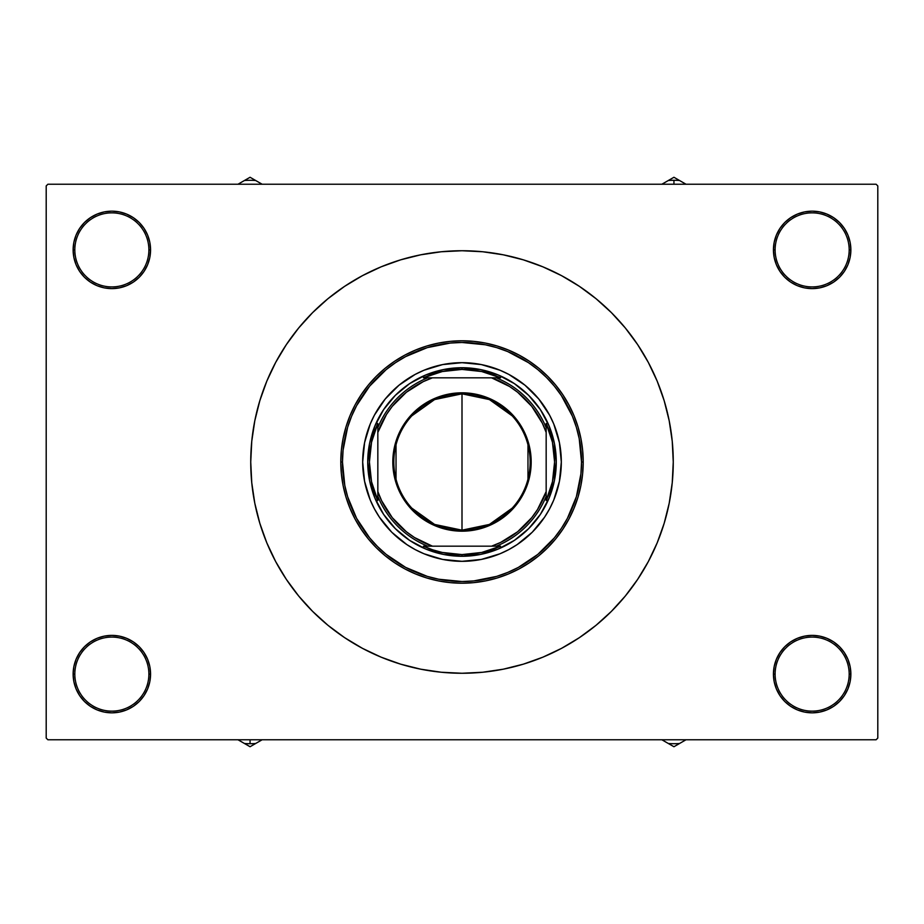 <?xml version="1.0" encoding="UTF-8"?>
<svg xmlns="http://www.w3.org/2000/svg" width="924" height="924" viewBox="0 0 924 924"><rect width="100%" height="100%" fill="white"/><g stroke="black" fill="none" stroke-linecap="round" stroke-linejoin="round"><path stroke-width="1.39" d="M844.34 695.622L847.92 688.923L850.126 681.658L850.865 674.104A38.716 38.716 0 0 1 812.15 712.831A38.716 38.716 0 0 1 773.434 674.104L775.109 674.104A37.029 37.029 0 0 0 812.15 711.145A37.029 37.029 0 0 0 849.179 674.104A37.029 37.029 0 0 0 812.15 637.075A37.029 37.029 0 0 0 775.109 674.104L773.434 674.104A38.716 38.716 0 0 1 812.15 635.389A38.716 38.716 0 0 1 850.865 674.104L849.179 674.104A37.029 37.029 0 0 1 812.15 711.145A37.029 37.029 0 0 1 775.109 674.104A37.029 37.029 0 0 1 812.15 637.075A37.029 37.029 0 0 1 849.179 674.104L850.865 674.104L850.126 666.551L847.92 659.297L844.34 652.598L839.523 646.731L833.656 641.914L826.968 638.334L819.704 636.139L812.15 635.389L804.596 636.139L797.331 638.334L790.632 641.914L784.765 646.731L779.96 652.598L776.379 659.297L774.173 666.551L773.434 674.104L774.173 681.658L776.379 688.923L779.96 695.622L784.765 701.489L790.632 706.306L797.331 709.875L804.596 712.081L812.15 712.831L819.704 712.081L826.968 709.875L833.656 706.306L839.523 701.489L844.34 695.622L847.92 688.923L850.126 681.658L850.865 674.104L850.126 666.551L847.92 659.297L844.34 652.598M79.66 652.598L76.08 659.297L73.874 666.551L73.135 674.104L74.821 674.104A37.029 37.029 0 0 0 111.85 711.145A37.029 37.029 0 0 0 148.891 674.104A37.029 37.029 0 0 0 111.85 637.075A37.029 37.029 0 0 0 74.821 674.104L73.135 674.104A38.716 38.716 0 0 1 111.85 635.389A38.716 38.716 0 0 1 150.566 674.104L148.891 674.104A37.029 37.029 0 0 1 111.85 711.145A37.029 37.029 0 0 1 74.821 674.104A37.029 37.029 0 0 1 111.85 637.075A37.029 37.029 0 0 1 148.891 674.104L150.566 674.104L149.827 666.551L147.621 659.297L144.04 652.598L139.235 646.731L133.368 641.914L126.669 638.334L119.404 636.139L111.85 635.389L104.296 636.139L97.032 638.334L90.344 641.914L84.477 646.731L79.66 652.598L76.08 659.297L73.874 666.551L73.135 674.104L73.874 681.658L76.08 688.923L79.66 695.622L84.477 701.489L90.344 706.306L97.032 709.875L104.296 712.081L111.85 712.831L119.404 712.081L126.669 709.875L133.368 706.306L139.235 701.489L144.04 695.622L147.621 688.923L149.827 681.658L150.566 674.104A38.716 38.716 0 0 1 111.85 712.831A38.716 38.716 0 0 1 73.135 674.104L73.874 681.658L76.08 688.923L79.66 695.622M79.66 228.378L76.08 235.077L73.874 242.342L73.135 249.896L74.821 249.896A37.029 37.029 0 0 0 111.85 286.925A37.029 37.029 0 0 0 148.891 249.896A37.029 37.029 0 0 0 111.85 212.855A37.029 37.029 0 0 0 74.821 249.896L73.135 249.896A38.716 38.716 0 0 1 111.85 211.169A38.716 38.716 0 0 1 150.566 249.896L148.891 249.896A37.029 37.029 0 0 1 111.85 286.925A37.029 37.029 0 0 1 74.821 249.896A37.029 37.029 0 0 1 111.85 212.855A37.029 37.029 0 0 1 148.891 249.896L150.566 249.896L149.827 242.342L147.621 235.077L144.04 228.378L139.235 222.511L133.368 217.694L126.669 214.125L119.404 211.919L111.85 211.169L104.296 211.919L97.032 214.125L90.344 217.694L84.477 222.511L79.66 228.378L76.08 235.077L73.874 242.342L73.135 249.896L73.874 257.45L76.08 264.703L79.66 271.402L84.477 277.269L90.344 282.086L97.032 285.666L104.296 287.861L111.85 288.611L119.404 287.861L126.669 285.666L133.368 282.086L139.235 277.269L144.04 271.402L147.621 264.703L149.827 257.45L150.566 249.896A38.716 38.716 0 0 1 111.85 288.611A38.716 38.716 0 0 1 73.135 249.896L73.874 257.45L76.08 264.703L79.66 271.402M844.34 271.402L847.92 264.703L850.126 257.45L850.865 249.896A38.716 38.716 0 0 1 812.15 288.611A38.716 38.716 0 0 1 773.434 249.896L775.109 249.896A37.029 37.029 0 0 0 812.15 286.925A37.029 37.029 0 0 0 849.179 249.896A37.029 37.029 0 0 0 812.15 212.855A37.029 37.029 0 0 0 775.109 249.896L773.434 249.896A38.716 38.716 0 0 1 812.15 211.169A38.716 38.716 0 0 1 850.865 249.896L849.179 249.896A37.029 37.029 0 0 1 812.15 286.925A37.029 37.029 0 0 1 775.109 249.896A37.029 37.029 0 0 1 812.15 212.855A37.029 37.029 0 0 1 849.179 249.896L850.865 249.896L850.126 242.342L847.92 235.077L844.34 228.378L839.523 222.511L833.656 217.694L826.968 214.125L819.704 211.919L812.15 211.169L804.596 211.919L797.331 214.125L790.632 217.694L784.765 222.511L779.96 228.378L776.379 235.077L774.173 242.342L773.434 249.896L774.173 257.45L776.379 264.703L779.96 271.402L784.765 277.269L790.632 282.086L797.331 285.666L804.596 287.861L812.15 288.611L819.704 287.861L826.968 285.666L833.656 282.086L839.523 277.269L844.34 271.402L847.92 264.703L850.126 257.45L850.865 249.896L850.126 242.342L847.92 235.077L844.34 228.378M876.114 739.766L47.886 739.766L46.2 738.08L46.2 185.92L47.886 184.234L876.114 184.234L47.886 184.234L46.2 185.92L46.2 738.08L47.886 739.766L876.114 739.766L877.8 738.08L877.8 185.92L877.8 738.08L876.114 739.766M251.605 442.781L251.49 444.098M356.733 645.171L363.559 648.937M599.064 622.764L606.768 615.869M876.114 184.234L877.8 185.92L876.114 184.234M330.665 627.488L342.561 636.266M582.236 635.712L596.026 625.317L611.388 611.388L625.317 596.026L637.664 579.371L648.325 561.596L657.183 542.85L664.171 523.331L669.207 503.21L672.245 482.709L673.261 462A211.261 211.261 0 0 1 462 673.261A211.261 211.261 0 0 1 250.739 462A211.261 211.261 0 0 1 462 250.739A211.261 211.261 0 0 1 673.261 462L672.245 441.291L669.207 420.79L664.171 400.669L657.183 381.15L648.325 362.404L637.664 344.629L625.317 327.974L611.388 312.612L596.026 298.683L579.371 286.336L561.596 275.675L542.85 266.817L523.331 259.829L503.21 254.793L482.709 251.755L462 250.739L441.291 251.755L420.79 254.793L400.669 259.829L381.15 266.817L362.404 275.675L344.629 286.336L327.974 298.683L312.612 312.612L298.683 327.974L286.336 344.629L275.675 362.404L266.817 381.15L259.829 400.669L254.793 420.79L251.755 441.291L250.739 462L251.755 482.709L254.793 503.21L259.829 523.331L266.817 542.85L275.675 561.596L286.336 579.371L298.683 596.026L312.612 611.388L327.974 625.317L344.629 637.664L362.404 648.325L381.15 657.183L400.669 664.171L420.79 669.207L441.291 672.245L462 673.261L482.709 672.245L503.21 669.207L523.331 664.171L542.85 657.183L561.596 648.325L579.371 637.664L596.026 625.317M593.335 296.512L581.439 287.734M341.764 288.288L327.974 298.683M839.523 222.511L833.656 217.694L826.968 214.125M797.331 214.125L790.632 217.694L784.765 222.511M139.235 222.511L133.368 217.694L126.669 214.125M84.477 277.269L90.344 282.086M84.477 701.489L90.344 706.306L97.032 709.875M126.669 709.875L133.368 706.306L139.235 701.489M839.523 646.731L833.656 641.914M784.765 701.489L790.632 706.306L797.331 709.875M559.424 481.335A99.318 99.318 0 0 0 561.318 462A99.318 99.318 0 0 1 462 561.318A99.318 99.318 0 0 1 362.682 462A99.318 99.318 0 0 0 364.576 481.335M424.07 553.788A99.318 99.318 0 0 0 442.584 559.401L423.989 553.765L415.176 549.595L406.826 544.582L391.764 532.236L379.418 517.174L374.405 508.824L370.235 500.011L364.587 481.381A99.318 99.318 0 0 0 370.212 499.93M370.27 500.08A99.318 99.318 0 0 0 423.92 553.73M442.665 559.424A99.318 99.318 0 0 0 481.335 559.424M553.788 499.93A99.318 99.318 0 0 0 559.401 481.416L553.765 500.011L549.595 508.824L544.582 517.174L532.236 532.236L517.174 544.582L508.824 549.595L500.011 553.765L481.381 559.413A99.318 99.318 0 0 0 499.93 553.788M500.08 553.73A99.318 99.318 0 0 0 553.73 500.08M340.794 462L342.481 462A119.519 119.519 0 0 1 462 342.481A119.519 119.519 0 0 1 581.519 462L583.206 462A121.206 121.206 0 0 0 462 340.794A121.206 121.206 0 0 0 340.794 462A121.206 121.206 0 0 1 462 340.794A121.206 121.206 0 0 1 583.206 462L582.617 473.885L580.873 485.643L577.985 497.181L573.977 508.385L568.895 519.138L562.774 529.337L555.694 538.888L547.701 547.701L538.888 555.694L529.337 562.774L519.138 568.895L508.385 573.977L497.181 577.985L485.643 580.873L473.885 582.617L462 583.206L450.115 582.617L438.357 580.873L426.819 577.985L415.615 573.977L404.862 568.895L394.663 562.774L385.112 555.694L376.299 547.701L368.306 538.888L361.226 529.337L355.105 519.138L350.023 508.385L346.015 497.181L343.127 485.643L341.383 473.885L340.794 462L341.383 450.115L343.127 438.357L346.015 426.819L350.023 415.615L355.105 404.862L361.226 394.663L368.306 385.112L376.299 376.299L385.112 368.306L394.663 361.226L404.862 355.105L415.615 350.023L426.819 346.015L438.357 343.127L450.115 341.383L462 340.794L473.885 341.383L485.643 343.127L497.181 346.015L508.385 350.023L519.138 355.105L529.337 361.226L538.888 368.306L547.701 376.299L555.694 385.112L562.774 394.663L568.895 404.862L573.977 415.615L577.985 426.819L580.873 438.357L582.617 450.115L583.206 462A121.206 121.206 0 0 1 462 583.206A121.206 121.206 0 0 1 340.794 462A121.206 121.206 0 0 0 462 583.206A121.206 121.206 0 0 0 583.206 462L581.519 462L579.221 438.681L576.38 427.304L572.418 416.262L561.376 395.599L554.388 386.174L546.511 377.489L537.826 369.612L528.401 362.624L507.738 351.582L496.696 347.62L485.319 344.779L462 342.481L450.288 343.058L427.304 347.62L405.659 356.595L395.599 362.624L386.174 369.612L369.612 386.174L356.595 405.659L351.582 416.262L347.62 427.304L343.058 450.288L342.481 462L344.779 485.319L347.62 496.696L356.595 518.341L369.612 537.826L377.489 546.511L386.174 554.388L405.659 567.405L427.304 576.38L438.681 579.221L462 581.519L473.712 580.942L496.696 576.38L507.738 572.418L518.341 567.405L537.826 554.388L554.388 537.826L561.376 528.401L567.405 518.341L576.38 496.696L580.942 473.712L581.519 462A119.519 119.519 0 0 1 462 581.519A119.519 119.519 0 0 1 342.481 462L340.794 462M364.587 481.381L362.682 462L364.587 442.619L370.235 423.989L374.405 415.176L385.227 398.995L398.995 385.227L415.176 374.405L423.989 370.235L442.619 364.587L462 362.682L481.381 364.587L500.011 370.235L508.824 374.405L525.005 385.227L538.773 398.995L549.595 415.176L553.765 423.989L559.413 442.619L561.318 462L559.413 481.381M481.381 559.413L462 561.318L442.619 559.413M556.271 462L554.458 480.388L549.099 498.071L540.378 514.379L528.655 528.655L514.379 540.378L498.071 549.099L480.388 554.458L462 556.271L443.612 554.458L425.929 549.099L409.621 540.378L395.345 528.655L383.622 514.379L374.901 498.071L369.542 480.388L367.729 462L369.542 443.612L374.901 425.929L383.622 409.621L395.345 395.345L409.621 383.622L425.929 374.901L443.612 369.542L462 367.729L480.388 369.542L498.071 374.901L514.379 383.622L528.655 395.345L540.378 409.621L549.099 425.929L554.458 443.612L556.271 462M364.576 442.665A99.318 99.318 0 0 0 362.682 462A99.318 99.318 0 0 1 462 362.682A99.318 99.318 0 0 1 561.318 462A99.318 99.318 0 0 0 559.424 442.665M559.401 442.584A99.318 99.318 0 0 0 553.788 424.07M553.73 423.92A99.318 99.318 0 0 0 500.08 370.27M499.93 370.212A99.318 99.318 0 0 0 481.416 364.599M481.335 364.576A99.318 99.318 0 0 0 442.665 364.576M442.584 364.599A99.318 99.318 0 0 0 424.07 370.212M423.92 370.27A99.318 99.318 0 0 0 370.27 423.92M370.212 424.07A99.318 99.318 0 0 0 364.599 442.584M666.966 742.711L662.069 739.881M686.012 739.766L673.942 746.731L668.318 743.485A69.774 69.774 0 0 0 679.556 743.485A69.774 69.774 0 0 1 668.318 743.485L661.873 739.766L673.942 746.731L685.851 739.858M512.185 508.142L489.408 524.428L462 530.18A68.18 68.18 0 0 0 530.18 462A68.18 68.18 0 0 0 462 393.82L462 392.816A69.184 69.184 0 0 1 531.184 462A69.184 69.184 0 0 1 462 531.184L462 393.82A68.18 68.18 0 0 1 530.18 462A68.18 68.18 0 0 1 462 530.18L434.592 524.428L411.815 508.142M411.815 415.858L434.592 399.572L462 393.82L489.408 399.572L512.185 415.858M527.974 444.779L527.974 479.221M427.662 377.835L423.423 377.835A92.585 92.585 0 0 1 462 369.415L462 367.729A94.271 94.271 0 0 0 367.729 462A94.271 94.271 0 0 0 462 556.271L462 554.585A92.585 92.585 0 0 1 423.423 546.165L500.577 546.165A92.585 92.585 0 0 1 462 554.585L481.739 552.46L500.577 546.165L496.338 546.165A90.898 90.898 0 0 0 546.165 496.338L546.165 423.423A92.585 92.585 0 0 1 546.165 500.577L552.46 481.739L554.585 462L552.46 442.261L546.165 423.423L546.165 427.662A90.898 90.898 0 0 0 496.338 377.835L423.423 377.835L442.261 371.54L462 369.415A92.585 92.585 0 0 1 500.577 377.835L481.739 371.54L462 369.415L462 367.729A94.271 94.271 0 0 1 556.271 462A94.271 94.271 0 0 1 462 556.271A94.271 94.271 0 0 1 367.729 462A94.271 94.271 0 0 1 462 367.729A94.271 94.271 0 0 1 556.271 462A94.271 94.271 0 0 1 462 556.271L462 554.585L442.261 552.46L432.675 549.815L423.423 546.165L427.662 546.165A90.898 90.898 0 0 1 377.835 496.338L377.835 500.577A92.585 92.585 0 0 1 377.835 423.423L377.835 500.577L371.54 481.739L369.415 462L371.54 442.261L377.835 423.423L377.835 427.662A90.898 90.898 0 0 1 427.662 377.835A90.898 90.898 0 0 0 377.835 427.662L377.835 491.591L381.658 500.796L392.261 517.648L406.352 531.739L414.472 537.514L432.409 546.165L491.591 546.165L500.796 542.342L517.648 531.739L531.739 517.648L537.514 509.528L546.165 491.591L546.165 432.409L542.342 423.204L531.739 406.352L517.648 392.261L509.528 386.486L491.591 377.835L432.409 377.835L423.204 381.658L406.352 392.261L392.261 406.352L386.486 414.472L377.835 432.409A89.224 89.224 0 0 1 432.409 377.835L427.662 377.835M546.165 500.577L546.165 496.338A90.898 90.898 0 0 1 496.338 546.165L491.591 546.165A89.224 89.224 0 0 0 546.165 491.591L546.165 500.577M500.577 377.835L496.338 377.835A90.898 90.898 0 0 1 546.165 427.662L546.165 432.409A89.224 89.224 0 0 0 491.591 377.835L500.577 377.835M462 392.816L475.502 394.144L488.473 398.082L500.438 404.469L510.926 413.074L519.531 423.562L525.918 435.527L529.856 448.498L531.184 462L529.856 475.502L528.205 482.085L523.019 494.617L519.531 500.438L510.926 510.926L500.438 519.531L494.617 523.019L482.085 528.205L468.78 530.85L462 531.184L448.498 529.856L435.527 525.918L423.562 519.531L413.074 510.926L408.512 505.89L400.981 494.617L395.795 482.085L394.144 475.502L392.816 462L394.144 448.498L395.795 441.915L400.981 429.383L404.469 423.562L413.074 413.074L423.562 404.469L435.527 398.082L448.498 394.144L462 392.816L462 530.18A68.18 68.18 0 0 1 393.82 462A68.18 68.18 0 0 1 462 393.82A68.18 68.18 0 0 0 393.82 462A68.18 68.18 0 0 0 462 530.18L462 531.184A69.184 69.184 0 0 1 392.816 462A69.184 69.184 0 0 1 462 392.816M396.026 479.221L396.026 444.779M377.835 496.338A90.898 90.898 0 0 0 427.662 546.165L432.409 546.165A89.224 89.224 0 0 1 377.835 491.591L377.835 496.338M238.184 739.87L250.058 746.731L255.682 743.485A69.774 69.774 0 0 1 244.444 743.485L237.988 739.766L244.444 743.485A69.774 69.774 0 0 0 250.058 743.716L250.058 739.766L250.058 743.716A69.774 69.774 0 0 0 255.682 743.485L261.966 739.858M244.444 743.485L250.058 746.731L262.127 739.766M685.816 184.13L673.942 177.269L668.318 180.515A69.774 69.774 0 0 1 679.556 180.515L686.012 184.234L679.556 180.515A69.774 69.774 0 0 0 673.942 180.284L673.942 184.234L673.942 180.284A69.774 69.774 0 0 0 668.318 180.515L662.034 184.142M679.556 180.515L673.942 177.269L661.873 184.234M257.034 181.289L261.931 184.119M237.988 184.234L250.058 177.269L255.682 180.515A69.774 69.774 0 0 0 244.444 180.515A69.774 69.774 0 0 1 255.682 180.515L262.127 184.234L250.058 177.269L238.149 184.142"/></g></svg>
